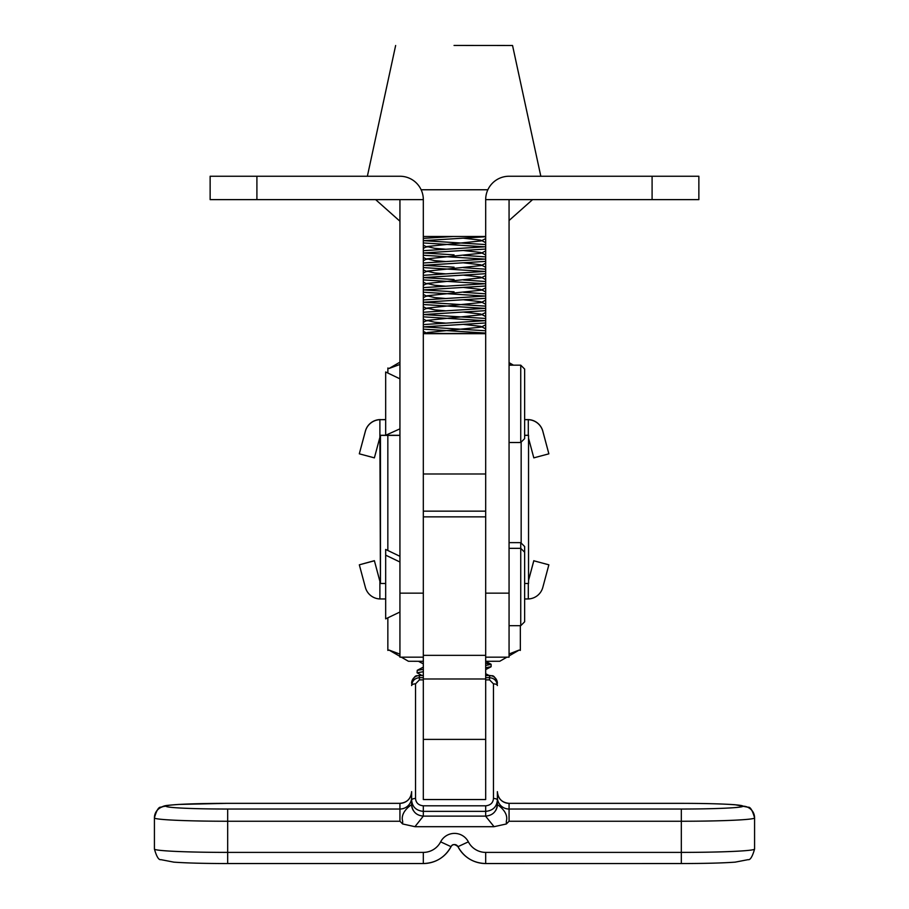 <?xml version="1.0" encoding="UTF-8"?>
<svg xmlns="http://www.w3.org/2000/svg" width="909" height="909" viewBox="0 0 909 909"><rect width="100%" height="100%" fill="white"/><g stroke="black" fill="none" stroke-linecap="round" stroke-linejoin="round"><path stroke-width="1.36" d="M497.371 791.807L497.371 800.17C496.746 806.908 492.848 810.646 485.679 811.362L423.321 811.362L423.321 816.123L414.936 826.69L402.63 823.963L399.937 821.247L227.682 821.247A73.265 3.341 180 0 1 154.416 817.907L154.416 849.051A73.265 3.341 0 0 0 227.682 852.392L227.682 809.033L399.937 809.033L399.937 803.351L227.682 803.351A61.573 2.807 0 0 0 166.108 806.169L166.108 806.226A61.573 2.807 0 0 0 227.682 809.033M402.63 823.963L402.664 821.259C399.824 811.589 412.322 804.272 411.629 804.647A11.692 11.283 0 0 0 413.47 810.737M495.53 810.737A11.692 11.283 0 0 0 497.371 804.647C496.666 804.283 509.165 811.532 506.336 821.259L506.37 823.963L494.064 826.69L485.94 816.589M497.371 797.352A11.692 11.681 -0 0 0 509.063 809.033L681.318 809.033A61.573 2.807 0 0 0 742.892 806.226L742.892 806.169A61.573 2.807 0 0 0 681.318 803.351L509.063 803.351L509.063 821.247L506.37 823.963M493.473 798.466A3.897 1.693 180 0 1 497.371 800.17L497.371 804.431C496.678 811.532 492.78 815.43 485.679 816.123L485.679 805.817C490.496 805.294 493.087 802.852 493.473 798.466L493.473 683.863L489.576 679.875L485.679 679.875M485.679 816.123L423.321 816.123C416.22 815.43 412.322 811.532 411.629 804.431L411.629 791.807M166.108 806.169A11.692 11.681 180 0 0 154.416 817.839C156.609 810.203 158.802 806.658 160.995 807.203C165.79 805.374 163.597 805.635 178.766 804.431L227.682 803.34L399.937 803.34A11.692 11.681 0 0 0 411.629 791.682L411.629 804.647M423.321 679.875L419.424 679.875L415.527 683.863L415.527 798.466C415.913 802.863 418.515 805.306 423.321 805.817L485.679 805.817M423.321 799.545L485.679 799.545L485.679 739.392L423.321 739.392L423.321 799.545M485.679 739.392L485.679 516.857L423.321 516.857L423.321 739.392M742.892 806.169A11.692 11.681 0 0 1 754.584 817.839L754.584 817.907A73.265 3.341 180 0 1 681.318 821.247L509.063 821.247M681.318 809.033L681.318 863.55L485.679 863.539A31.179 31.145 0 0 1 457.966 846.665A3.897 3.897 180 0 0 451.034 846.665A31.179 31.145 0 0 1 423.321 863.539L227.682 863.539L227.682 852.392L423.321 852.392A19.487 19.464 180 0 0 440.638 841.848A15.589 15.578 0 0 1 468.362 841.848A19.487 19.464 180 0 0 485.679 852.392L681.318 852.392A73.265 3.341 0 0 0 754.584 849.051L754.584 817.907A11.692 11.681 0 0 0 742.892 806.226M423.321 805.817L423.321 811.362C416.174 810.658 412.277 806.919 411.629 800.17A3.897 1.693 180 0 1 415.527 798.466M415.527 683.863A3.897 1.693 180 0 0 411.629 685.556C412.129 680.807 414.72 678.182 419.424 677.682L423.321 677.682M485.679 677.682L489.576 677.682C494.28 678.182 496.871 680.807 497.371 685.556A3.897 1.693 180 0 0 493.473 683.863M385.666 583.487L380.439 583.476L379.894 437.331L379.894 419.697L385.666 419.572M423.321 333.478L485.679 333.478L423.321 333.478L423.321 516.857M528.538 435.161L528.538 583.476L524.641 583.487M385.666 435.388L380.439 435.377M399.937 435.4L386.291 435.388M524.641 435.388L528.538 435.377M380.462 583.476L380.462 435.377M524.641 552.24L524.641 621.79L520.743 625.687L520.743 542.639L524.641 546.536L524.641 552.24L520.743 548.343L509.063 548.343M399.937 556.308L385.666 549.456L385.666 618.859L399.937 612.018M602.985 199.628L633.778 199.628L602.985 199.628M509.063 199.628L509.063 657.162L485.679 657.162L485.679 199.628A23.384 23.384 0 0 1 509.063 176.244L698.862 176.244L698.862 199.628L485.679 199.628M652.094 176.244L652.094 199.628L698.862 199.628M336.807 199.628L275.222 199.628L336.807 199.628M399.937 593.145L399.937 657.162L423.321 657.162L423.321 199.628L399.937 199.628L399.937 593.145L423.321 593.145M399.937 199.628L210.138 199.628L256.906 199.628L256.906 176.244L399.937 176.244A23.384 23.384 0 0 1 423.321 199.628M256.906 176.244L210.138 176.244L210.138 199.628M401.301 657.162L408.414 661.263L423.321 661.298M387.848 617.813L387.848 650.412L389.052 650.071L399.937 654.128M509.063 653.98L519.141 650.071L520.346 650.412L520.346 625.687M485.679 661.298L499.78 661.263L506.892 657.162M485.076 246.816L423.321 242.942M423.321 240.669L485.679 236.749M423.321 236.476L485.679 236.476M453.284 236.499L423.321 238.363M423.48 240.658L485.679 244.566M421.844 675.41L417.072 672.808L423.321 671.706M423.321 669.399L417.254 670.308L417.072 672.808M485.076 333.024L423.321 329.149M423.321 326.876L485.679 322.956M485.679 320.638L423.321 324.57M423.48 326.865L485.679 330.774M485.076 320.707L423.321 316.843M423.321 314.559L485.679 310.639M485.679 308.333L423.321 312.253M423.48 314.548L485.679 318.457M485.076 308.39L423.321 304.526M423.321 302.243L485.679 298.322M485.679 296.016L423.321 299.936M423.48 302.231L485.679 306.14M485.076 296.073L423.321 292.209M423.321 289.926L485.679 286.005M485.679 283.699L423.321 287.619M423.48 289.914L454.068 291.812M485.076 283.756L423.321 279.892M423.321 277.609L485.679 273.689M485.679 271.382L423.321 275.302M423.48 277.597L454.068 279.495M485.076 271.439L423.321 267.576M423.321 265.303L485.679 261.372M485.679 259.065L423.321 262.985M423.48 265.28L454.068 267.178M485.076 259.122L423.321 255.259M423.321 252.986L485.679 249.055M485.679 246.748L423.321 250.679M423.48 252.963L454.068 254.861M485.679 667.774L491.121 666.649L491.121 664.343L485.679 665.468M485.679 663.286L491.121 664.343M485.679 332.955L479.225 333.478M463.556 292.3L485.679 293.823M463.556 279.983L485.679 281.506M463.556 267.666L485.679 269.2M463.556 255.349L485.679 256.883M454.046 45.45L512.551 45.495L454.046 45.45M421.14 189.765L487.86 189.765M423.321 331.353L426.957 333.262L427.628 332.489L481.225 327.115L480.566 326.32L463.726 324.433M445.444 323.104L434.695 322.206L426.923 320.423L481.225 314.798L480.566 314.003L463.726 312.117M445.444 310.787L434.695 309.889L426.923 308.106L481.225 302.492L480.566 301.697L463.726 299.8M445.444 298.482L434.695 297.573L426.923 295.789L481.225 290.176L480.566 289.38L463.726 287.483M445.444 286.165L434.695 285.256L426.923 283.472L481.225 277.859L480.566 277.063L463.726 275.177M445.444 273.848L434.695 272.95L426.923 271.155L481.225 265.542L480.566 264.746L463.726 262.86M445.444 261.531L434.695 260.633L426.923 258.838L481.225 253.225L480.566 252.429L463.726 250.543M445.444 249.214L434.695 248.316L426.923 246.521L481.225 240.908L480.566 240.112L463.726 238.226M399.937 364.452L389.052 368.475L387.848 368.02L389.052 368.475L399.937 362.168M387.848 373.042L387.893 368.043M511.347 365.168L509.063 364.6M399.937 435.297L386.507 435.286M399.937 378.837L385.666 371.986L385.666 435.275L380.439 435.275M385.666 419.697L380.439 419.685M524.641 419.697L528.299 419.697A15.589 15.589 -0 0 1 542.809 431.241L548.866 453.83L533.81 457.863L528.538 438.183M548.866 453.83L542.809 431.139A15.589 15.589 180 0 0 528.299 419.594L524.641 419.583M380.439 419.583L379.894 419.594A15.589 15.589 180 0 0 365.384 431.139L359.328 453.727L365.384 431.241A15.589 15.589 -0 0 1 379.894 419.697M379.894 437.331L374.383 457.863L359.328 453.83M527.754 435.275L524.641 435.286M528.299 435.377L528.299 419.697M524.641 369.065L524.641 438.615L520.743 442.513L520.743 365.168L524.641 369.065M385.666 435.275L399.937 428.843M380.439 583.271L374.383 560.683L380.439 583.373M528.538 580.465L533.81 560.785L548.866 564.819L542.809 587.407A15.589 15.589 0 0 1 528.299 598.951L524.641 598.963M548.866 564.819L533.81 560.785M533.81 560.683L528.538 580.362M379.894 581.317L379.894 598.951L385.666 598.963M379.894 598.951A15.589 15.589 0 0 1 365.384 587.407L359.328 564.819L374.383 560.785M374.383 560.683L359.328 564.819M528.299 583.476L528.299 598.951M423.321 675.41L419.424 675.41L419.424 679.875M489.576 679.875L489.576 675.535L485.679 675.535M423.321 675.535L419.424 675.535A7.795 7.783 180 0 0 411.629 683.329M497.371 683.329A7.795 7.783 180 0 0 489.576 675.535L485.679 675.41M494.064 826.69L414.936 826.69M485.679 655.344L423.321 655.344M485.679 678.989L423.321 678.989M399.937 821.247L399.937 809.033A11.692 11.681 0 0 0 411.629 797.352M497.371 791.682A11.692 11.681 0 0 0 509.063 803.351L681.318 803.351C704.452 803.374 722.405 803.84 735.176 804.749L748.118 807.26C750.22 806.681 752.379 810.203 754.584 817.839M154.416 849.051C156.621 856.687 158.78 860.221 160.882 859.641L173.824 862.141C186.595 863.05 204.548 863.527 227.682 863.55L423.321 863.539C435.706 863.084 444.944 857.46 451.034 846.665L451.034 846.665C452.375 843.927 454.682 843.927 457.966 846.665L457.966 846.665C464.056 857.46 473.294 863.084 485.679 863.55L681.318 863.539C704.452 863.527 722.405 863.05 735.176 862.141L748.118 859.641C750.22 860.221 752.379 856.687 754.584 849.051M423.321 852.392L423.321 863.55M440.638 841.848L451.034 846.665M468.362 841.848L457.966 846.665M485.679 852.392L485.679 863.55M166.108 806.226A11.692 11.681 180 0 0 154.416 817.907M485.679 333.694L423.321 333.694M521.164 442.092L521.164 543.059M387.836 550.502L387.836 435.388M509.063 593.145L485.679 593.145M485.679 511.153L423.321 511.153M509.063 803.34C501.961 802.658 498.064 798.761 497.371 791.648M399.937 803.34C407.039 802.658 410.936 798.761 411.629 791.648M419.424 675.41C417.117 676.898 415.333 672.546 411.629 683.204M489.576 675.41C491.883 676.898 493.667 672.546 497.371 683.204M485.679 473.987L423.321 473.987M399.937 562.012L385.666 555.16M509.063 625.687L520.743 625.687M399.937 656.378L389.029 650.071M509.063 655.912L519.164 650.071M509.063 542.639L520.743 542.639M395.642 45.495L367.372 176.244M399.937 221.228L375.633 199.628M509.063 220.512L532.572 199.628M512.551 45.495L540.821 176.244M490.917 666.865L485.679 669.615M418.401 661.286L423.321 663.865M485.679 324.786L481.225 327.115M423.321 319.036L426.957 320.945M485.679 312.469L481.225 314.798M423.321 306.719L426.957 308.628M485.679 300.152L481.225 302.492M423.321 294.414L426.957 296.311M485.679 287.835L481.225 290.176M423.321 282.097L426.957 284.006M485.679 275.518L481.225 277.859M423.321 269.78L426.957 271.689M485.679 263.201L481.225 265.542M423.321 257.463L426.957 259.372M485.679 250.884L481.225 253.225M423.321 245.146L426.957 247.055M485.679 238.578L481.225 240.908M485.679 242.669L481.27 240.351M423.321 248.407L426.923 246.521M485.679 254.986L481.27 252.668M423.321 260.724L426.923 258.838M485.679 267.303L481.27 264.985M423.321 273.041L426.923 271.155M485.679 279.62L481.27 277.302M423.321 285.358L426.923 283.472M485.679 291.937L481.27 289.619M423.321 297.675L426.923 295.789M485.679 304.242L481.27 301.936M423.321 309.992L426.923 308.106M485.679 316.559L481.27 314.253M423.321 322.309L426.923 320.423M485.679 328.876L481.27 326.558M425.492 333.478L426.923 332.728M490.928 664.138L485.679 661.388M417.254 670.308L423.321 667.138M488.928 675.41L485.679 673.705M509.063 362.634L513.449 365.168M509.063 365.168L520.743 365.168M509.063 442.513L520.743 442.513"/></g></svg>
